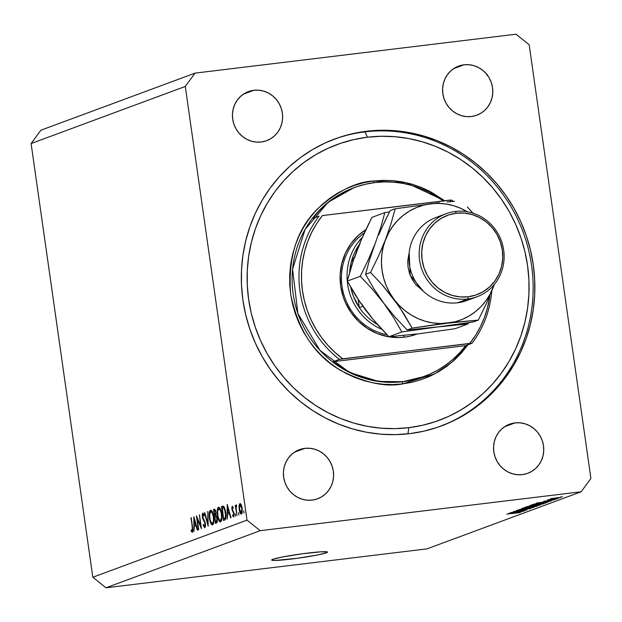 <?xml version="1.0" encoding="UTF-8"?>
<svg xmlns="http://www.w3.org/2000/svg" width="622" height="622" viewBox="0 0 622 622"><rect width="100%" height="100%" fill="white"/><g stroke="black" fill="none" stroke-linecap="round" stroke-linejoin="round"><path stroke-width="0.93" d="M326.332 552.826A28.192 1.889 -8.1 0 1 295.683 558.509A28.192 1.889 -8.1 0 1 271.674 560.041A28.192 1.889 -8.1 0 1 272.84 559.31L281.789 557.118L302.214 553.798L321.092 551.807L327.359 551.939L326.332 552.826L317.383 555.018L296.966 558.338L275.025 560.453L271.814 560.197L272.84 559.31A28.192 1.889 -8.1 0 1 303.497 553.627A28.192 1.889 -8.1 0 1 327.506 552.095A28.192 1.889 -8.1 0 1 326.332 552.826L326.177 551.722L326.332 552.826M366.576 131.258L364.865 131.887L366.576 131.258L380.913 130.255L395.32 130.729L409.649 132.657L423.776 136.031L437.561 140.813L450.872 146.955L463.577 154.411L475.55 163.088L486.684 172.924L496.869 183.817L506.005 195.65L514.005 208.331L520.793 221.72L526.305 235.691L530.48 250.114L533.295 264.848L534.702 279.752L534.702 294.68L533.287 309.499L530.473 324.046L526.29 338.197L520.777 351.819L513.982 364.764L505.981 376.916L496.838 388.159L486.653 398.391L475.519 407.496L463.538 415.403L450.833 422.027L437.53 427.306L423.745 431.194L409.61 433.651A153.066 145.898 -110.3 0 1 246.203 316.8A153.066 145.898 -110.3 0 1 334.947 138.916A153.066 145.898 -110.3 0 1 366.576 131.258A153.066 145.898 -110.3 0 1 529.991 248.108A153.066 145.898 -110.3 0 1 441.247 425.992A153.066 145.898 -110.3 0 1 409.61 433.651L395.281 434.646L380.874 434.179L366.537 432.251L352.41 428.877L338.625 424.095L325.322 417.945L312.617 410.497L300.644 401.812L289.51 391.977L279.325 381.092L270.189 369.25L262.189 356.577L255.401 343.188L249.888 329.217L245.706 314.794L242.899 300.053L241.492 285.148L241.492 270.22L242.907 255.409L245.721 240.854L249.904 226.703L255.417 213.089L262.204 200.144L270.212 187.984L279.348 176.741L289.533 166.517L300.675 157.405L312.648 149.498L325.353 142.873L338.663 137.594L352.449 133.707L366.576 131.258M253.854 90.283L243.49 94.124L253.854 90.283L258.775 90.19L263.642 91.1L268.276 92.966L272.498 95.726L276.145 99.271L279.076 103.462L281.175 108.142L282.372 113.134L282.613 118.234L281.89 123.257L280.234 128.008L277.7 132.299L274.395 135.977L270.446 138.885L265.991 140.922L261.217 142.003A26.178 24.958 -110.3 0 1 233.266 122.021A26.178 24.958 -110.3 0 1 248.442 91.59A26.178 24.958 -110.3 0 1 253.854 90.283A26.178 24.958 -110.3 0 1 281.805 110.265A26.178 24.958 -110.3 0 1 266.628 140.696A26.178 24.958 -110.3 0 1 261.217 142.003L256.303 142.096L251.436 141.186L246.802 139.32L242.58 136.56L238.934 133.015L236.002 128.824L233.895 124.143L232.698 119.152L232.457 114.051L233.18 109.029L234.844 104.278L237.371 99.986L240.675 96.309L244.633 93.401L249.08 91.364L253.854 90.283M304.819 448.376L294.455 452.217L304.819 448.376L309.74 448.291L314.608 449.193L319.242 451.067L323.463 453.827L327.11 457.364L330.041 461.563L332.14 466.243L333.338 471.227L333.579 476.335L332.856 481.358L331.199 486.109L328.665 490.4L325.36 494.07L321.411 496.978L316.956 499.015L312.182 500.104A26.178 24.958 -110.3 0 1 284.231 480.114A26.178 24.958 -110.3 0 1 299.407 449.69A26.178 24.958 -110.3 0 1 304.819 448.376A26.178 24.958 -110.3 0 1 332.77 468.366A26.178 24.958 -110.3 0 1 317.593 498.79A26.178 24.958 -110.3 0 1 312.182 500.104L307.268 500.197L302.401 499.287L297.767 497.413L293.545 494.653L289.899 491.116L286.967 486.917L284.86 482.237L283.663 477.253L283.422 472.145L284.145 467.122L285.809 462.379L288.336 458.08L291.64 454.41L295.598 451.502L300.045 449.465L304.819 448.376M514.969 422.898L504.605 426.739L514.969 422.898L519.891 422.804L524.758 423.714L529.392 425.588L533.614 428.348L537.26 431.886L540.191 436.084L542.298 440.765L543.488 445.749L543.729 450.857L543.006 455.879L541.35 460.622L538.815 464.922L535.511 468.591L531.561 471.499L527.106 473.536L522.332 474.625A26.178 24.958 -110.3 0 1 494.381 454.635A26.178 24.958 -110.3 0 1 509.566 424.212A26.178 24.958 -110.3 0 1 514.969 422.898A26.178 24.958 -110.3 0 1 542.928 442.887A26.178 24.958 -110.3 0 1 527.744 473.311A26.178 24.958 -110.3 0 1 522.332 474.625L517.418 474.71L512.551 473.808L507.917 471.935L503.696 469.175L500.049 465.637L497.118 461.438L495.011 456.758L493.821 451.774L493.58 446.666L494.303 441.643L495.959 436.893L498.486 432.601L501.798 428.931L505.748 426.023L510.196 423.986L514.969 422.898M464.012 64.805L453.64 68.638L464.012 64.805L468.926 64.711L473.793 65.621L478.427 67.487L482.649 70.247L486.295 73.793L489.226 77.983L491.333 82.664L492.523 87.655L492.764 92.756L492.041 97.778L490.385 102.529L487.85 106.821L484.546 110.498L480.596 113.406L476.141 115.443L471.367 116.524A26.178 24.958 -110.3 0 1 443.416 96.542A26.178 24.958 -110.3 0 1 458.601 66.111A26.178 24.958 -110.3 0 1 464.012 64.805A26.178 24.958 -110.3 0 1 491.963 84.786A26.178 24.958 -110.3 0 1 476.779 115.218A26.178 24.958 -110.3 0 1 471.367 116.524L466.453 116.617L461.586 115.708L456.952 113.842L452.73 111.081L449.084 107.536L446.153 103.345L444.046 98.665L442.856 93.673L442.615 88.573L443.338 83.55L444.994 78.8L447.521 74.508L450.833 70.83L454.783 67.922L459.23 65.885L464.012 64.805M247.012 520.147L185.294 86.45L31.1 143.55L92.826 577.239L247.012 520.147L92.826 577.239L105.989 587.79L426.949 548.876L581.135 491.777L260.175 530.69L105.989 587.79L260.175 530.69L247.012 520.147L260.175 530.69L581.135 491.777L426.949 548.876L105.989 587.79L92.826 577.239L31.1 143.55L185.294 86.45L195.051 73.124L516.011 34.21L529.174 44.761L590.9 478.45L581.135 491.777L590.9 478.45L529.174 44.761L516.011 34.21L195.051 73.124L40.865 130.223L195.051 73.124L185.294 86.45L247.012 520.147M197.143 518.725L198.34 529.796L196.428 515.84L200.634 525.823L199.429 514.728L201.411 528.653L197.143 518.725L201.411 528.653L199.429 514.728L200.634 525.823L196.358 515.871L198.698 529.664L197.143 518.725L197.617 518.67L197.143 518.725M202.935 514.557L203.969 516.058L204.172 515.078L202.772 513.119L202.251 516.734L202.772 518.771L203.386 518.694L202.772 518.771L203.697 520.42L204.389 520.334L203.697 520.42L205.182 522.317L204.739 522.371L205.447 523.646L204.63 526.336L205.493 526.235L204.63 526.336L203.417 524.338L203.184 525.17L203.689 525.108L203.184 525.17L204.832 527.767L205.439 523.576L205.47 526.399L204.731 527.79L203.184 525.17L203.417 524.338L204.762 526.251L205.011 523.32L202.617 518.328L202.204 514.27L202.943 513.096L204.172 515.078L203.969 516.058L202.834 514.619L202.601 516.54L205.439 523.576L202.601 516.54L202.935 514.557L203.915 514.433L203.044 514.549M208.176 526.15L204.451 512.87L204.84 512.73L207.732 523.211L207.888 511.595L208.176 526.15L207.888 511.595L207.732 523.211L204.84 512.73L204.451 512.87L208.176 526.15M212.592 524.89L211.713 524.673L210.804 523.343L209.404 518.056L209.389 512.435L210.687 510.219L212.281 511.797L213.641 516.789L213.774 522.208L212.592 524.89C213.812 524.012 214.162 521.306 213.641 516.789C212.88 512.318 211.83 510.141 210.477 510.265C209.264 511.191 208.922 513.904 209.451 518.414L209.451 518.414C210.205 522.822 211.255 524.984 212.592 524.89L212.397 524.937M220.585 521.936L219.706 521.718L218.796 520.389L217.35 514.736L217.381 509.48L218.68 507.257L220.274 508.835L221.727 514.549L221.766 519.246L220.585 521.936C221.813 521.049 222.163 518.351 221.634 513.834C220.88 509.356 219.823 507.179 218.47 507.303C217.257 508.228 216.915 510.942 217.443 515.451L217.443 515.451C218.198 519.868 219.247 522.021 220.585 521.936L220.39 521.975M227.24 519.09L227.209 504.442L231.034 517.691L230.645 517.831L229.417 513.585L227.605 514.254L227.24 519.09L227.605 514.254L229.417 513.585L230.645 517.831L231.034 517.691L227.209 504.442L227.24 519.09M244.049 513.057L243.723 510.732L244.026 513.057M239.182 509.34L239.12 505.157L240.263 503.47L242.044 507.241L242.191 512.73L241.585 513.943L240.807 513.881L239.182 509.34C239.727 512.536 240.481 514.099 241.437 514.021L242.207 508.221L241.289 504.753L239.944 503.486L239.066 505.585L239.61 505.523L239.066 505.585L239.182 509.34M238.879 514.969L238.545 512.652L238.848 514.977M237.029 515.467L235.225 505.422L235.792 506.79L236.267 504.846L236.127 508.749L237.029 515.467L236.111 508.532L236.632 505.08L236.267 504.846L235.792 506.79L235.225 505.422L237.029 515.467M235.645 516.167L235.318 513.842L235.621 516.167M232.426 507.583L233.079 508.469L233.203 507.505L232.247 506.339L231.889 509.278L231.983 506.635L232.48 506.378L233.087 507.257L233.079 508.469L232.294 507.746L232.239 509.099L234.167 513.928L233.569 516.913L232.659 515.825L232.76 514.791L233.67 515.467L233.678 513.313L231.889 509.278L233.779 513.819L233.444 515.661L234.206 515.568L233.491 515.646L232.76 514.791L232.659 515.825L233.685 516.89L234.129 513.632L232.239 509.099L232.426 507.583L233.196 507.49L232.472 507.583M225.763 512.497L225.739 518.779L225.078 519.821L223.446 520.497L221.471 506.572L223.78 506.448L225.397 510.437L225.763 512.497L223.617 506.3L221.471 506.572L223.446 520.497L224.69 520.039C225.965 519.518 226.33 517.006 225.763 512.497M216.534 523.055L215.453 523.46L213.47 509.527L214.481 509.185L215.694 510.716L215.974 515.358L217.249 518.631L217.28 521.71L216.534 523.055L217.249 518.631L215.974 515.358L216.013 512.225L214.256 509.239L213.47 509.527L215.453 523.46L216.534 523.055M193.932 531.429L193.893 516.781L197.718 530.022L197.329 530.169L196.109 525.924L194.289 526.593L193.932 531.429L194.289 526.593L196.109 525.924L197.329 530.169L197.718 530.022L193.846 516.796L193.932 531.429M192.144 530.963L192.898 530.869L192.144 530.963L192.462 529.485L191.226 517.768L192.898 530.131L192.447 532.331L191.141 531.141L191.195 529.998L192.144 530.963L191.195 529.998L191.141 531.141L192.33 532.393L192.571 527.168L190.868 517.901L192.563 527.122L191.856 530.854M514.153 512.03L524.797 510.74L511.012 512.512L523.794 510.437L513.554 511.572L526.927 509.947L514.153 512.03L526.927 509.947L513.554 511.572L523.794 510.437L511.012 512.512L524.797 510.74L514.153 512.03M516.618 510.398L530.597 508.617L516.384 510.53M521.353 508.679L533.474 507.529L518.468 509.752L531.67 507.801L521.353 508.679L531.67 507.801L518.468 509.752L533.474 507.529L521.353 508.679M536.778 506.347L531.515 506.588L523.063 508.003L528.513 507.739L536.755 506.145L534.073 506.938L522.915 508.073L537.011 506.199M543.426 503.882L538.162 504.123L529.711 505.546L535.161 505.282L543.395 503.68L540.712 504.481L529.555 505.608L543.651 503.742M545.097 502.226L536.218 503.175L551.271 500.935L545.097 502.226L551.271 500.935L536.623 503.027L548.316 502.032L545.097 502.226L545.043 501.822L545.097 502.226M560.523 497.032L562.436 496.799L560.523 497.032M550.431 498.782L560.616 497.514L550.268 498.875M556.682 498.455L558.595 498.222L556.682 498.455M547.578 499.839L556.985 498.821L547.523 499.87M553.883 499.497L555.788 499.264L553.883 499.497M543.853 501.215L554.093 499.925L543.659 501.332M546.536 502.693L541.296 502.949L546.66 502.467L545.354 503.128L531.981 504.745L537.408 503.462L541.296 502.949L531.981 504.745L546.831 502.522M539.943 505.134L525.333 507.21L529.579 506.129L537.221 505.157L525.333 507.21L540.246 504.963M517.745 512.357L508.858 513.313L523.911 511.066L517.745 512.357L523.911 511.066L509.262 513.158L520.956 512.163L517.745 512.357L517.683 511.953L517.745 512.357M519.813 512.629L506.751 514.091L519.969 512.536M40.865 130.223L31.1 143.55L40.865 130.223M551.706 498.479L559.131 497.724M550.027 499.645L549.265 499.645M545.922 501.091L545.261 501.044M543.675 502.366L537.805 502.864L544.786 501.861L537.812 502.934L543.675 502.366M545.269 502.529L545.354 503.128L545.269 502.529M545.167 502.537L533.964 504.403L544.211 503.159L533.917 504.084L544.919 502.895M531.064 505.204L534.197 505.289L531.25 505.165L534.5 504.621L541.863 504.077L535.596 505.126L541.863 504.077M538.629 505.002L538.706 505.585L538.629 505.002M531.312 506.378L527.269 506.549L532.3 505.803L527.316 506.868L531.312 506.378M538.598 505.01L532.875 506.191L537.563 505.624L532.875 506.191L532.813 505.764L532.875 506.191L538.388 505.321M524.424 507.661L527.098 507.801L524.603 507.63L527.853 507.078L535.215 506.533L528.949 507.583L535.379 506.448L524.626 507.816M516.314 512.497L510.444 512.994L517.426 511.992L510.452 513.064L516.314 512.497M517.667 512.777L518.266 512.808M559.178 497.476L551.815 498.619M541.987 503.734L531.274 505.352M487.073 74.119L486.917 75.231M241.258 512.769L242.207 512.66L241.258 512.769L242.215 508.322L240.963 505.367L240.115 504.737L241.849 508.368L241.258 512.769L239.54 509.216L240.115 504.737L241.212 504.597L240.294 504.714M234.199 515.638L232.659 515.825L234.199 515.638M233.491 515.646L234.206 515.56M233.981 512.831L233.538 512.886L233.981 512.831M233.685 511.914L232.947 511.999L233.685 511.914M232.908 510.716L232.247 510.802L232.908 510.716M229.837 513.539L229.417 513.585L229.837 513.539M227.566 507.171L229.028 512.225L229.44 512.178L227.598 512.753L229.541 512.52L227.598 512.753L227.566 507.171L227.979 507.117L227.566 507.171L227.598 512.753L229.028 512.225L227.566 507.171M222.272 506.269L222.824 506.129M222.311 507.762L223.601 518.935L222.031 507.863L224.511 507.583L223.593 507.7L225.778 512.582L225.156 517.986L225.926 517.893L224.06 518.764L225.802 518.554L223.601 518.935L225.77 518.67L223.601 518.935L225.156 517.986L225.607 515.801L224.674 509.41L223.733 507.793L222.311 507.762L223.593 507.7M220.367 520.505L221.564 520.365L220.367 520.505L221.37 518.39L221.65 513.912L219.978 509.612L218.687 508.726C219.791 508.625 220.655 510.374 221.276 513.959C221.696 517.659 221.393 519.844 220.367 520.505C219.278 520.614 218.423 518.88 217.801 515.311C217.389 511.642 217.684 509.441 218.687 508.726L220.126 508.532M215.002 509.348L213.47 509.527L215.002 509.348M214.691 509.185L214.256 509.239L214.691 509.185M214.52 510.646L214.038 510.825L214.676 510.608L216.028 512.334L214.909 515.203L216.044 515.063L214.668 515.288L216.028 515.125L214.668 515.288L214.038 510.825L214.668 515.288L215.515 514.689L215.733 513.329L215.383 511.237L214.668 510.608L215.624 510.491M215.111 516.625L216.705 516.416L215.881 516.517L217.265 518.717L216.122 521.702L217.303 521.563L215.609 521.897L217.28 521.695L215.609 521.897L214.87 516.719L215.609 521.897L216.658 521.314L216.961 520.046L216.464 517.193L215.881 516.517L215.111 516.625L215.881 516.517M212.374 523.467L213.571 523.327L212.374 523.467L213.377 521.353L213.657 516.874L211.985 512.575L210.695 511.688C211.791 511.587 212.654 513.337 213.284 516.921C213.704 520.622 213.4 522.807 212.374 523.467C211.286 523.576 210.43 521.842 209.808 518.274C209.396 514.596 209.692 512.404 210.695 511.688L212.125 511.494M204.863 512.823L204.451 512.87L204.863 512.823M207.888 511.696L207.499 511.743L207.888 511.696M204.63 526.336L205.493 526.235M196.521 525.87L196.109 525.924L196.521 525.87M194.251 519.502L195.712 524.564L196.132 524.517L194.282 525.092L196.225 524.859L194.282 525.092L194.251 519.502L194.67 519.456L194.251 519.502L194.282 525.092L195.712 524.564L194.251 519.502M192.898 530.931L191.141 531.141L192.898 530.931M240.115 504.737L239.416 506.899L239.843 510.724L240.776 512.652L242.207 512.668M218.687 508.726L217.614 511.875L218.12 517.022L219.652 520.342L221.556 520.381M210.695 511.688L209.622 514.837L210.127 519.976L211.659 523.304L213.564 523.343M364.298 232.923A56.392 53.749 69.7 0 0 342.839 290.668A56.392 53.749 69.7 0 0 386.931 334.768A56.392 53.749 -110.3 0 1 342.839 290.668A56.392 53.749 -110.3 0 1 364.298 232.923M404.3 337.186A58.406 55.669 -110.3 0 1 343.655 298.195A58.406 55.669 -110.3 0 1 365.822 229.666L358.482 235.256L351.111 243.443L345.459 253.022L341.766 263.619L340.148 274.823L340.685 286.206L343.352 297.332L345.459 302.665L351.103 312.609L358.474 321.286L367.291 328.354L377.212 333.54L387.864 336.65L398.834 337.567L404.3 337.186L403.476 335.468L404.3 337.186L409.696 336.245L417.113 333.983A58.406 55.669 -110.3 0 1 404.3 337.186M373.659 180.994A2.014 0.591 -96.9 0 0 374.234 182.666A2.014 0.591 83.1 0 1 373.659 180.994L364.173 182.635L354.921 185.247L345.995 188.793L337.466 193.232L329.427 198.542L321.955 204.654L315.121 211.519L308.986 219.061L303.614 227.217L299.058 235.909L295.357 245.045L292.55 254.538L290.668 264.303L289.72 274.248L289.712 284.262L290.661 294.268L292.55 304.15L295.349 313.83L299.05 323.207L303.606 332.195L308.971 340.7L315.105 348.647L321.939 355.947L329.411 362.548L337.443 368.38L345.972 373.379L354.898 377.5L364.15 380.711L373.628 382.973L383.253 384.272L392.917 384.583L402.535 383.914C385.796 387.319 365.347 382.919 341.19 370.712C315.035 355.955 298.195 330.476 290.661 294.268C287.807 257.492 296.943 228.857 318.083 208.37C338.003 190.814 356.53 181.694 373.659 180.994L405.979 182.635L444.714 200.743L430.222 191.529L421.288 187.401L412.044 184.198L402.558 181.927L392.941 180.637L383.276 180.326L373.659 180.994M423.636 376.675L402.823 381.714A100.702 95.99 69.7 0 1 295.318 304.834A100.702 95.99 69.7 0 1 353.7 187.805L328.206 202.236L305.052 229.456L292.573 269.186L297.891 313.449L319.794 350.17L349.525 372.477L378.565 381.457L402.823 381.714A2.014 0.591 -96.9 0 0 402.535 383.914L412.013 382.266L421.265 379.661L430.199 376.116L438.72 371.668L446.759 366.366L454.231 360.247L461.073 353.389L467.969 344.775L451.906 362.292L434.638 373.939L402.535 383.914A2.014 0.591 83.1 0 1 402.823 381.714A100.702 95.99 69.7 0 0 423.636 376.675L424.204 376.465A100.702 95.99 -110.3 0 1 403.398 381.504L402.823 381.714L403.398 381.504A100.702 95.99 -110.3 0 1 333.143 361.685L339.425 359.361A100.702 95.99 -110.3 0 1 319.039 216.122L312.757 218.446A100.702 95.99 -110.3 0 1 354.268 187.595A100.702 95.99 -110.3 0 1 375.082 182.557A100.702 95.99 -110.3 0 1 443.385 200.906L429.328 192.268L420.736 188.427L411.85 185.449L402.761 183.358L393.547 182.176L384.287 181.904L375.082 182.557L366 184.12L357.137 186.584L348.561 189.928L340.366 194.118L332.622 199.11L325.392 204.871L318.752 211.332L312.757 218.446L319.039 216.122A100.702 95.99 69.7 0 0 339.425 359.361L469.789 343.414L475.511 335.406L480.386 326.799L484.367 317.694L487.415 308.185L489.879 295.621A98.688 94.07 -110.3 0 1 469.789 343.414L472.005 343.282L465.722 345.614A100.702 95.99 -110.3 0 1 424.204 376.465M364.865 131.887L367.423 137.221A147.025 140.137 -110.3 0 1 527.557 265.54A147.025 140.137 -110.3 0 1 408.763 427.679L407.962 433.837L408.763 427.679L394.993 428.636L381.162 428.185L367.392 426.334L353.817 423.1L340.584 418.505L327.802 412.596L315.595 405.443L304.096 397.1L293.397 387.654L283.616 377.196L274.838 365.822L267.157 353.654L260.634 340.794L255.347 327.366L251.327 313.511L248.629 299.361L247.276 285.047L247.276 270.702L248.637 256.474L251.335 242.494L255.354 228.904L260.649 215.826L267.172 203.394L274.862 191.716L283.64 180.916L293.428 171.097L304.127 162.342L315.626 154.746L327.833 148.386L340.615 143.317L353.856 139.577L367.423 137.221L381.193 136.265L395.032 136.716L408.802 138.566L422.369 141.808L435.61 146.403L448.392 152.304L460.591 159.465L472.098 167.8L482.789 177.247L492.57 187.712L501.348 199.079L509.037 211.255L515.552 224.114L520.847 237.534L524.859 251.389L527.557 265.54L528.918 279.861L528.91 294.198L527.557 308.426L524.851 322.406L520.832 335.997L515.537 349.074L509.014 361.514L501.324 373.184L492.546 383.992L482.765 393.812L472.067 402.558L460.56 410.155L448.361 416.522L435.579 421.592L422.338 425.324L408.763 427.679A147.025 140.137 -110.3 0 1 248.629 299.361A147.025 140.137 -110.3 0 1 367.423 137.221L364.865 131.887A153.066 145.898 -110.3 0 1 528.156 248.271A153.066 145.898 -110.3 0 1 440.392 426.303A153.066 145.898 69.7 0 0 528.156 248.279A153.066 145.898 69.7 0 0 364.865 131.887A153.066 145.898 69.7 0 0 334.084 139.235A153.066 145.898 -110.3 0 1 364.865 131.887M451.619 200.043A100.702 95.99 -110.3 0 1 453.345 201.411A100.702 95.99 69.7 0 0 451.619 200.043L322.39 215.57L316.668 223.578L311.793 232.185L307.812 241.289L304.772 250.798L302.696 260.618L301.623 270.632L301.546 280.74L302.479 290.839L304.407 300.815L307.307 310.572L311.148 319.988L315.898 328.976L321.496 337.443L327.887 345.288L335.009 352.441L342.776 358.808A98.688 94.07 -110.3 0 1 322.39 215.57L449.403 200.175A98.688 94.07 -110.3 0 1 451.284 201.598L449.403 200.175L451.619 200.043M491.753 291.096A100.702 95.99 -110.3 0 1 472.005 343.282A100.702 95.99 69.7 0 0 491.753 291.096M333.143 361.685L340.918 367.128L349.144 371.793L357.743 375.634L366.622 378.611L375.719 380.703L384.932 381.885L394.185 382.149L403.398 381.504L412.472 379.933L421.343 377.468L429.911 374.125L438.106 369.942L445.857 364.951L453.088 359.189L459.728 352.728L465.722 345.614L333.143 361.685L339.425 359.361L342.776 358.808L472.005 343.282L465.722 345.614L333.143 361.685M359.337 307.587L358.194 299.555L359.337 307.587A54.378 51.836 -110.3 0 1 350.754 287.356L353.358 296.158L359.337 307.587A54.378 51.836 69.7 0 0 377.266 324.381A54.378 51.836 -110.3 0 1 359.337 307.587L362.813 306.304L359.337 307.587M352.814 261.745L352.332 258.371L350.684 264.513L349.657 272.071A54.378 51.836 -110.3 0 1 352.332 258.371A54.378 51.836 -110.3 0 1 359.057 244.912A54.378 51.836 69.7 0 0 352.332 258.371L354.19 257.679L352.332 258.371L352.814 261.745M381.768 329.349A56.392 53.749 -110.3 0 1 362.292 237.355A56.392 53.749 69.7 0 0 381.768 329.349M471.764 298.319A44.31 42.234 -110.3 0 1 457.598 302.79A44.31 42.234 69.7 0 0 466.757 300.574L477.035 296.764A44.31 42.234 -110.3 0 1 467.876 298.98A44.31 42.234 69.7 0 0 503.68 250.122A44.31 42.234 69.7 0 0 455.421 211.449L456.276 213.229A42.296 40.313 -110.3 0 1 502.343 250.137A42.296 40.313 -110.3 0 1 468.164 296.78L467.876 298.98L457.598 302.79L467.876 298.98A44.31 42.234 -110.3 0 1 420.573 265.159A44.31 42.234 -110.3 0 1 446.262 213.665A44.31 42.234 -110.3 0 1 455.421 211.449A44.31 42.234 -110.3 0 1 502.724 245.27A44.31 42.234 -110.3 0 1 477.035 296.764M423.481 291.345L410.178 275.243L409.159 252.656L407.744 260.82L408.048 267.258L409.556 273.556L412.207 279.457L415.908 284.744L423.481 291.345M467.526 211.884L460.677 208.3L453.461 205.664L446.005 204.016L438.44 203.386L430.883 203.783L423.473 205.198L416.343 207.608L409.595 210.982L403.367 215.251L397.746 220.343L392.847 226.175L388.734 232.644L378.44 256.264L370.549 272.467L365.565 274.31L369.608 259.623L375.214 243.443L368.162 260.074L360.27 276.277L347.294 281.082L360.27 276.277L372.22 289.02L383.712 303.132L373.768 288.561L365.565 274.31L369.608 259.623L380.827 227.263L384.863 212.576L389.527 211.869L384.863 212.576L380.827 227.263L375.214 243.443L368.162 260.074L360.27 276.277L372.22 289.02L383.712 303.132L393.648 317.694L401.851 331.946L388.882 336.751L419.321 333.719L455.063 328.727L468.032 323.922L468.669 322.67L468.032 323.922L455.063 328.727L419.321 333.719L388.882 336.751L376.924 324L365.433 309.896L355.496 295.326L347.294 281.082L351.337 266.395L356.942 250.215L363.994 233.584L371.894 217.381L384.863 212.576L371.894 217.381L360.317 241.904L354.626 257.617M361.125 303.295L371.093 317.134L388.882 336.751L401.851 331.946L437.593 326.954L468.032 323.922L407.153 329.979L395.203 317.236L383.712 303.132L393.648 317.694L401.851 331.946L437.593 326.954L407.153 329.979L412.129 328.136L455.281 321.729L462.418 319.311L469.159 315.945L475.395 311.676L481.008 306.584L485.914 300.753L490.019 294.284L494.257 284.511A60.42 57.589 -110.3 0 1 493.262 287.286A60.42 57.589 -110.3 0 1 447.871 323.145A60.42 57.589 -110.3 0 1 393.99 299.322L399.075 305.309L404.86 310.58L411.228 315.043L418.077 318.627L425.292 321.263L432.749 322.911L440.322 323.541L478.31 320.112L486.163 304.018L494.366 284.378L486.163 304.018L478.31 320.112L473.334 321.955L464.393 323.308L437.593 326.954L473.334 321.955L478.31 320.112L447.871 323.145L412.129 328.136L407.153 329.979L395.203 317.236L383.712 303.132L373.768 288.561L365.565 274.31L370.549 272.467L382.499 285.218L399.184 306.592L412.129 328.136L403.927 313.892L393.99 299.322A60.42 57.589 -110.3 0 1 385.492 239.641L383.175 247.043L381.822 254.725L381.449 262.562L382.063 270.414L383.665 278.143L386.215 285.622L389.675 292.721L393.99 299.322L382.499 285.218L370.549 272.467L378.44 256.264L385.492 239.641A60.42 57.589 -110.3 0 1 430.883 203.783A60.42 57.589 -110.3 0 1 467.309 211.752M370.525 315.883L360.247 302.619L347.294 281.082L353.902 258.511L360.185 243.218M386.161 218.617L390.165 210.617L395.141 208.774L391.106 223.461L385.492 239.641L391.106 223.461L395.141 208.774L390.165 210.617L382.266 226.82L386.161 218.617M378.588 235.132L382.266 226.82L378.588 235.132M439.311 202.803L395.141 208.774L439.311 202.803M454.519 201.31L447.156 201.987L454.519 201.31M467.355 207.002L473.35 213.579L467.355 207.002M446.262 213.665L435.983 217.475A44.31 42.234 69.7 0 0 410.295 268.961A44.31 42.234 69.7 0 0 457.598 302.79A44.31 42.234 -110.3 0 1 409.68 266.154A44.31 42.234 -110.3 0 1 441.255 215.92M456.276 213.229L448.563 214.979L441.371 218.268L434.988 222.971L429.647 228.904L425.557 235.839L422.882 243.513L421.716 251.622L422.105 259.872L424.033 267.927L427.431 275.484L432.166 282.256L438.059 287.986L444.878 292.441L452.365 295.466L460.226 296.927L468.164 296.78L475.877 295.03L483.069 291.741L489.452 287.037L494.793 281.105L498.883 274.17L501.565 266.496L502.731 258.387L502.343 250.137L500.407 242.082L497.009 234.525L492.274 227.745L486.388 222.023L479.57 217.568L472.082 214.543L464.214 213.082L456.276 213.229L455.421 211.449A44.31 42.234 69.7 0 0 419.617 260.315A44.31 42.234 69.7 0 0 467.876 298.98L468.164 296.78A42.296 40.313 -110.3 0 1 422.105 259.872A42.296 40.313 -110.3 0 1 456.276 213.229M222.956 507.599L224.433 507.42M215.616 516.501L216.681 516.369M192.105 530.97L192.898 530.869M353.7 187.805L354.268 187.595"/></g></svg>

